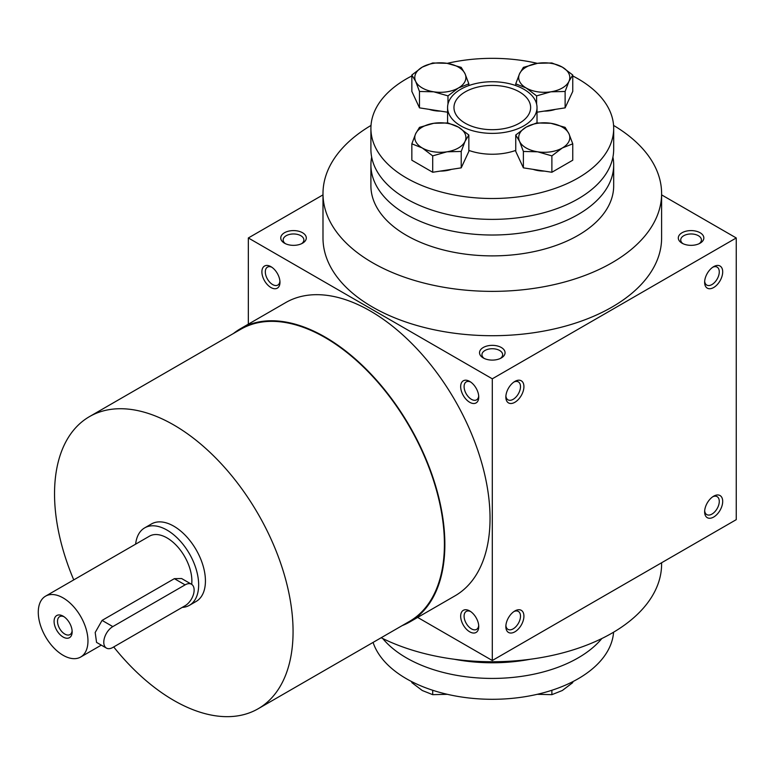 <?xml version="1.0" encoding="UTF-8"?>
<svg xmlns="http://www.w3.org/2000/svg" width="775" height="775" viewBox="0 0 775 775"><rect width="100%" height="100%" fill="white"/><g stroke="black" fill="none" stroke-linecap="round" stroke-linejoin="round"><path stroke-width="1.16" d="M279.92 281.238A10.356 5.977 60 0 1 277.818 285.074A10.356 5.977 60 0 1 267.462 279.097A10.356 5.977 60 0 1 267.462 267.133A10.356 5.977 60 0 1 271.831 267.23M483.261 357.943A12.778 7.382 0 0 0 501.328 357.943A12.778 7.382 0 0 0 501.328 347.51A12.778 7.382 0 0 0 483.261 347.51A12.778 7.382 0 0 0 483.261 357.943L483.261 357.943M500.388 358.438A10.356 5.977 0 0 0 502.655 354.708A10.356 5.977 0 0 0 492.299 348.731A10.356 5.977 0 0 0 481.943 354.708A10.356 5.977 0 0 0 484.21 358.438M682.039 243.185A12.778 7.382 0 0 0 700.106 243.185A12.778 7.382 0 0 0 700.106 232.752A12.778 7.382 0 0 0 682.039 232.752A12.778 7.382 0 0 0 682.039 243.185L682.039 243.185M699.166 243.679A10.356 5.977 0 0 0 701.433 239.94A10.356 5.977 0 0 0 691.077 233.963A10.356 5.977 0 0 0 680.721 239.94A10.356 5.977 0 0 0 682.988 243.679M417.647 617.413L492.299 660.503L736.25 519.657L736.25 237.964L661.608 194.874M492.299 660.503L492.299 378.81L248.339 237.964L248.339 324.163M248.339 237.964L322.991 194.874M284.483 243.185A12.778 7.382 0 0 0 302.56 243.185A12.778 7.382 0 0 0 302.56 232.752A12.778 7.382 0 0 0 284.483 232.752A12.778 7.382 0 0 0 284.483 243.185L284.483 243.185M613.577 125.424A169.308 97.747 180 0 1 661.608 193.624L661.608 237.964A169.308 97.747 180 0 1 492.299 335.711A169.308 97.747 180 0 1 322.991 237.964L322.991 193.624A169.308 97.747 180 0 1 371.022 125.424M492.299 378.81L736.25 237.964M704.63 282.303A12.778 7.382 120 0 0 713.659 287.525A12.778 7.382 120 0 0 722.697 271.87A12.778 7.382 120 0 0 713.659 266.658A12.778 7.382 120 0 0 704.63 282.303M722.697 501.406A12.778 7.382 -60 0 1 713.659 517.051A12.778 7.382 -60 0 1 704.63 511.839A12.778 7.382 -60 0 1 713.659 496.184A12.778 7.382 -60 0 1 722.697 501.406M505.852 397.071A12.778 7.382 120 0 0 514.881 402.283A12.778 7.382 120 0 0 523.919 386.638A12.778 7.382 120 0 0 514.881 381.416A12.778 7.382 120 0 0 505.852 397.071M523.919 616.164A12.778 7.382 -60 0 1 514.881 631.819A12.778 7.382 -60 0 1 505.852 626.597A12.778 7.382 -60 0 1 514.881 610.952A12.778 7.382 -60 0 1 523.919 616.164M270.93 266.658L270.93 266.658A12.778 7.382 60 0 1 279.969 282.303A12.778 7.382 60 0 1 270.93 287.525A12.778 7.382 60 0 1 261.892 271.87A12.778 7.382 60 0 1 270.93 266.658L270.93 266.658M469.708 381.416L469.708 381.416A12.778 7.382 60 0 1 478.747 397.071A12.778 7.382 60 0 1 469.708 402.283A12.778 7.382 60 0 1 460.67 386.638A12.778 7.382 60 0 1 469.708 381.416M469.708 631.819A12.778 7.382 -120 0 0 478.747 626.597A12.778 7.382 -120 0 0 469.708 610.952A12.778 7.382 -120 0 0 460.67 616.164A12.778 7.382 -120 0 0 469.708 631.819M409.801 621.947L454.973 595.859A169.308 97.747 -120 0 0 480.926 460.195A169.308 97.747 -120 0 0 370.324 310.998A169.308 97.747 -120 0 0 285.665 302.608L240.492 328.697A169.308 97.747 60 0 1 325.142 337.077A169.308 97.747 60 0 1 435.744 486.274A169.308 97.747 60 0 1 409.801 621.947A169.308 97.747 60 0 1 402.128 625.628M523.919 89.299A44.727 25.817 180 0 1 537.017 107.551A44.727 25.817 180 0 1 492.299 133.377A44.727 25.817 180 0 1 447.572 107.551A44.727 25.817 180 0 1 475.182 83.7A44.727 25.817 180 0 1 523.919 89.299M519.405 91.905A38.333 22.136 180 0 1 530.633 107.551A38.333 22.136 180 0 1 492.299 129.687A38.333 22.136 180 0 1 453.966 107.551A38.333 22.136 180 0 1 477.623 87.11A38.333 22.136 180 0 1 519.405 91.905M661.608 193.624A169.308 97.747 180 0 1 492.299 291.371A169.308 97.747 180 0 1 322.991 193.624M661.608 562.757L661.608 564.006A169.308 97.747 180 0 1 562.466 652.957A169.308 97.747 180 0 1 381.155 637.738M73.751 579.884A168.669 97.379 60 0 1 89.474 416.621A168.669 97.379 60 0 1 173.803 424.981A168.669 97.379 60 0 1 283.989 573.607A168.669 97.379 60 0 1 258.133 708.767A168.669 97.379 60 0 1 113.702 646.951M89.474 416.621L240.812 329.249A168.669 97.379 60 0 1 325.142 337.6A168.669 97.379 60 0 1 435.327 486.235A168.669 97.379 60 0 1 409.481 621.395L258.133 708.767M144.663 527.882L151.445 523.968A44.727 25.817 60 0 1 173.803 526.177A44.727 25.817 60 0 1 203.021 565.585A44.727 25.817 60 0 1 196.162 601.429L189.391 605.343A44.727 25.817 -120 0 0 189.391 553.699A44.727 25.817 -120 0 0 144.663 527.882A44.727 25.817 -120 0 0 135.625 544.166M233.459 333.492A169.308 97.747 60 0 1 240.492 328.697M513.98 611.523A10.356 5.977 -60 0 1 518.349 611.427A10.356 5.977 -60 0 1 520.5 616.164A10.356 5.977 -60 0 1 515.976 626.587A10.356 5.977 -60 0 1 507.993 629.368A10.356 5.977 -60 0 1 505.891 625.532M505.891 396.006A10.356 5.977 120 0 0 507.993 399.832A10.356 5.977 120 0 0 518.349 393.855A10.356 5.977 120 0 0 518.349 381.901A10.356 5.977 120 0 0 513.98 381.998M712.758 496.756A10.356 5.977 -60 0 1 717.127 496.659A10.356 5.977 -60 0 1 719.278 501.406A10.356 5.977 -60 0 1 714.753 511.829A10.356 5.977 -60 0 1 706.771 514.6A10.356 5.977 -60 0 1 704.669 510.773M704.669 281.238A10.356 5.977 120 0 0 706.771 285.074A10.356 5.977 120 0 0 717.127 279.097A10.356 5.977 120 0 0 717.127 267.133A10.356 5.977 120 0 0 712.758 267.23M470.609 611.523A10.356 5.977 -120 0 0 466.24 611.427A10.356 5.977 -120 0 0 464.651 619.729A10.356 5.977 -120 0 0 471.423 628.854A10.356 5.977 -120 0 0 476.596 629.368A10.356 5.977 -120 0 0 478.698 625.532M478.698 396.006A10.356 5.977 60 0 1 476.596 399.832A10.356 5.977 60 0 1 466.24 393.855A10.356 5.977 60 0 1 466.24 381.901A10.356 5.977 60 0 1 470.609 381.998M301.611 243.679A10.356 5.977 0 0 0 303.877 239.94A10.356 5.977 0 0 0 293.522 233.963A10.356 5.977 0 0 0 283.166 239.94A10.356 5.977 0 0 0 285.433 243.679M64.025 616.735A10.356 5.977 -120 0 0 59.656 616.638A10.356 5.977 -120 0 0 58.067 624.941A10.356 5.977 -120 0 0 64.829 634.066A10.356 5.977 -120 0 0 70.012 634.58A10.356 5.977 -120 0 0 72.114 630.743M112.811 647.464L185.099 605.73A12.778 7.382 120 0 0 193.44 594.473A12.778 7.382 120 0 0 191.483 584.234A12.778 7.382 120 0 0 185.099 584.863L112.811 626.597A12.778 7.382 120 0 0 104.47 637.854A12.778 7.382 120 0 0 106.427 648.094A12.778 7.382 120 0 0 112.811 647.464M182.193 607.406A44.727 25.817 -120 0 0 189.391 605.343M106.427 648.094L96.555 642.398L95.189 632.487L102.077 620.397L112.811 626.597M191.483 584.234L181.612 578.538L174.356 578.663L102.077 620.397M191.687 584.36A35.137 20.286 -120 0 0 177.921 547.111A35.137 20.286 -120 0 0 149.459 536.174L45.551 596.169A35.137 20.286 -120 0 0 40.164 624.321A35.137 20.286 -120 0 0 63.124 655.292A35.137 20.286 -120 0 0 80.687 657.026A35.137 20.286 -120 0 0 80.687 616.454A35.137 20.286 -120 0 0 45.551 596.169M63.124 637.031A12.778 7.382 -120 0 0 72.153 631.819A12.778 7.382 -120 0 0 63.124 616.164A12.778 7.382 -120 0 0 54.085 621.385A12.778 7.382 -120 0 0 63.124 637.031M411.845 681.69L411.845 682.62L422.268 690.506L432.702 694.662L446.962 694.322M537.637 694.322L551.887 694.662L551.887 690.263M572.754 681.69L572.754 682.62L562.321 690.506L551.887 694.662M432.702 690.263L432.702 694.662M530.265 659.263A121.394 70.079 180 0 1 454.334 659.263M601.846 638.532A121.394 70.079 180 0 1 492.299 678.425A121.394 70.079 180 0 1 382.743 638.532M613.577 632.206A121.394 70.079 180 0 1 501.183 699.108A121.394 70.079 180 0 1 373.075 642.407M461.212 151.454L446.962 151.803L432.702 155.872L422.268 147.977A25.556 14.754 0 0 0 446.962 151.803A25.556 14.754 0 0 0 465.029 141.37A25.556 14.754 0 0 0 458.412 127.119A25.556 14.754 0 0 0 433.729 123.293A25.556 14.754 0 0 0 415.662 133.726A25.556 14.754 0 0 0 422.268 147.977L411.845 143.821L415.662 133.726L419.478 127.362L433.729 123.293L447.979 122.954L458.412 127.119L468.846 135.005L465.029 141.37L461.212 151.454L461.212 167.855L468.846 151.396L468.846 135.005M411.845 143.821L411.845 160.212L432.702 172.263L432.702 155.872M432.702 172.263L461.212 167.855M523.387 151.454L519.56 141.37L515.743 135.005L515.743 151.396L523.387 167.855L523.387 151.454L537.637 151.803A25.556 14.754 0 0 0 562.321 147.977L551.887 155.872L537.637 151.803A25.556 14.754 0 0 1 519.56 141.37A25.556 14.754 0 0 1 526.177 127.119L515.743 135.005M536.61 122.954L550.86 123.293L565.12 127.362L568.937 133.726L572.754 143.821L562.321 147.977A25.556 14.754 0 0 0 568.937 133.726A25.556 14.754 0 0 0 550.86 123.293A25.556 14.754 0 0 0 526.177 127.119L536.61 122.954M523.387 167.855L551.887 172.263L572.754 160.212L572.754 143.821M551.887 172.263L551.887 155.872M419.478 91.469L415.662 81.375L411.845 75.01L411.845 91.411L419.478 107.861L419.478 91.469L433.729 91.808A25.556 14.754 0 0 0 458.412 87.992L447.979 95.877L433.729 91.808A25.556 14.754 0 0 1 415.662 81.375A25.556 14.754 0 0 1 422.268 67.125L411.845 75.01M432.702 62.969L446.962 63.308L461.212 67.377L465.029 73.741L468.846 83.836L458.412 87.992A25.556 14.754 0 0 0 465.029 73.741A25.556 14.754 0 0 0 446.962 63.308A25.556 14.754 0 0 0 422.268 67.125L432.702 62.969M468.846 85.57L468.846 83.836M447.979 104.073L447.979 95.877M419.478 107.861L447.572 112.21M536.61 95.877L526.177 87.992L515.743 83.836L519.56 73.741A25.556 14.754 0 0 0 526.177 87.992A25.556 14.754 0 0 0 550.86 91.808L536.61 95.877L536.61 104.073M515.743 85.57L515.743 83.836M523.387 67.377L537.637 63.308L551.887 62.969L562.321 67.125A25.556 14.754 0 0 0 537.637 63.308A25.556 14.754 0 0 0 519.56 73.741L523.387 67.377M572.754 75.01L562.321 67.125A25.556 14.754 0 0 1 568.937 81.375L565.12 91.469L550.86 91.808A25.556 14.754 0 0 0 568.937 81.375L572.754 75.01L572.754 91.411L565.12 107.861L565.12 91.469M537.017 112.21L565.12 107.861M533.142 169.367A21.981 12.691 0 0 0 544.389 171.101M544.108 111.116A21.981 12.691 0 0 0 555.365 109.372M371.671 157.112A121.394 70.079 0 0 0 370.905 164.939L370.905 185.806A121.394 70.079 0 0 0 492.299 255.886A121.394 70.079 0 0 0 613.684 185.806L613.684 164.939A121.394 70.079 0 0 0 612.928 157.112M440.2 171.101A21.981 12.691 0 0 0 451.457 169.367M370.905 164.939A121.394 70.079 0 0 0 492.299 235.019A121.394 70.079 0 0 0 613.684 164.939M411.845 75.94A121.394 70.079 0 0 0 370.905 128.417L370.905 149.284A121.394 70.079 0 0 0 492.299 219.373A121.394 70.079 0 0 0 613.684 149.284L613.684 128.417A121.394 70.079 0 0 0 578.131 78.866A121.394 70.079 0 0 0 572.754 75.94M537.375 63.347A121.394 70.079 0 0 0 447.214 63.347M370.905 128.417A121.394 70.079 0 0 0 492.299 198.507A121.394 70.079 0 0 0 613.684 128.417M429.234 109.372A21.981 12.691 0 0 0 440.481 111.116M468.846 150.408A44.727 25.817 0 0 0 515.743 150.408M174.356 578.663L185.099 584.863M537.017 122.925L537.017 107.551M447.572 122.925L447.572 107.551M80.687 657.026L101.293 645.129"/></g></svg>
